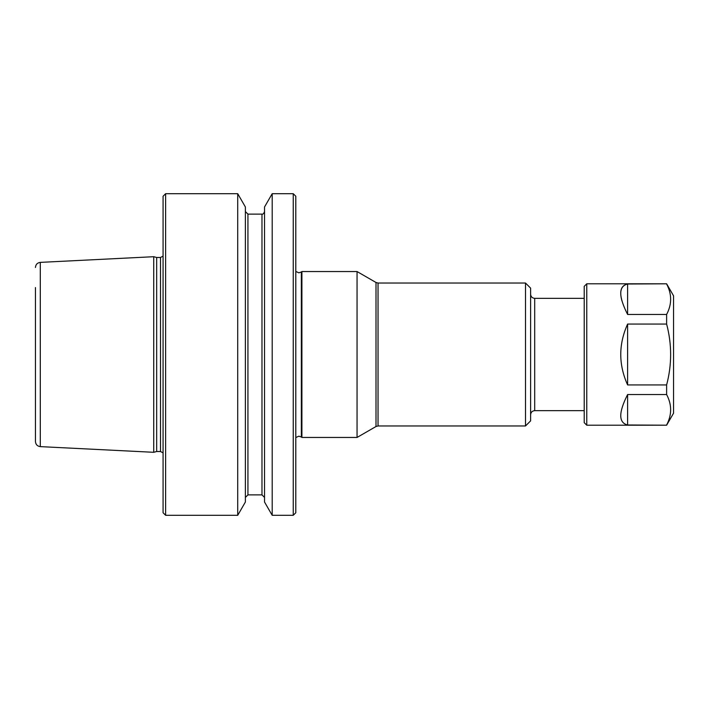 <?xml version="1.0" encoding="UTF-8"?>
<svg xmlns="http://www.w3.org/2000/svg" width="709" height="709" viewBox="0 0 709 709"><rect width="100%" height="100%" fill="white"/><g stroke="black" fill="none" stroke-linecap="round" stroke-linejoin="round"><path stroke-width="1.06" d="M295.795 512.749L295.795 196.251L293.242 193.699L293.242 515.301L295.795 512.749M301.91 435.087L301.91 437.453L357.052 437.453L357.052 271.547L301.91 271.547L301.91 435.087M35.45 267.47C35.716 264.484 37.338 262.791 40.298 262.374L40.298 446.626C37.338 446.209 35.716 444.516 35.45 441.53L35.45 287.562M40.298 262.374L153.738 256.702L153.738 452.298L40.298 446.626M153.738 452.298L156.671 451.518L156.671 257.482L160.518 257.482L163.07 256.117M165.622 193.699L165.622 515.301L163.07 512.749L163.07 196.251L165.622 193.699L237.719 193.699L237.719 515.301L245.385 502.016L245.385 206.984L237.719 193.699M272.194 193.699L272.194 515.301L264.528 502.016L264.528 206.984L272.194 193.699L293.242 193.699M530.616 312.093L530.616 420.862L525.511 425.967L525.511 283.033L530.616 288.138L530.616 312.093M586.768 425.205L666.62 425.205L673.55 413.205L673.55 295.795L666.62 283.795L586.768 283.795L586.768 425.205L584.216 422.653L584.216 286.347L586.768 283.795M666.62 425.205L627.607 424.983C618.478 422.741 618.478 412.594 627.607 394.541L666.62 394.541L666.62 384.943L627.607 384.943C618.478 364.648 618.478 344.352 627.607 324.057L666.62 324.057L666.62 314.459L627.607 314.459C618.478 296.406 618.478 286.259 627.607 284.017C621.137 285.355 619.241 290.947 621.917 300.793M666.62 283.795L627.607 284.017L627.607 314.459M666.62 394.541C671.972 404.688 671.972 414.836 666.62 424.983M627.607 424.983L627.607 394.541M666.62 284.017C671.972 294.164 671.972 304.312 666.62 314.459M627.607 384.943L627.607 324.057M666.62 324.057C671.972 344.352 671.972 364.648 666.62 384.943M530.616 294.262C530.855 296.743 532.22 298.108 534.701 298.347L534.701 410.653C532.22 410.892 530.855 412.257 530.616 414.738M301.91 437.453L301.343 437.019L301.343 271.981L301.91 271.547M156.671 451.518L160.518 451.518L160.518 257.482M245.385 497.434L247.937 494.882L247.937 214.118L261.976 214.118C262.95 214.437 263.801 213.586 264.528 211.566M378.039 425.967L376 426.517L376 282.483L378.039 283.033L378.039 425.967L525.511 425.967M247.937 494.882L261.976 494.882L261.976 214.118M534.701 298.347L584.216 298.347M160.518 451.518L163.07 452.883M376 282.483L357.052 271.547M301.343 437.019L298.861 436.177L295.795 437.559M261.976 494.882L264.528 497.434M534.701 410.653L584.216 410.653M165.622 515.301L237.719 515.301M272.194 515.301L293.242 515.301M156.671 257.482L153.738 256.702M247.937 214.118L245.385 211.566M378.039 283.033L525.511 283.033M376 426.517L357.052 437.453M301.343 271.981L298.861 272.823L295.795 271.441"/></g></svg>
